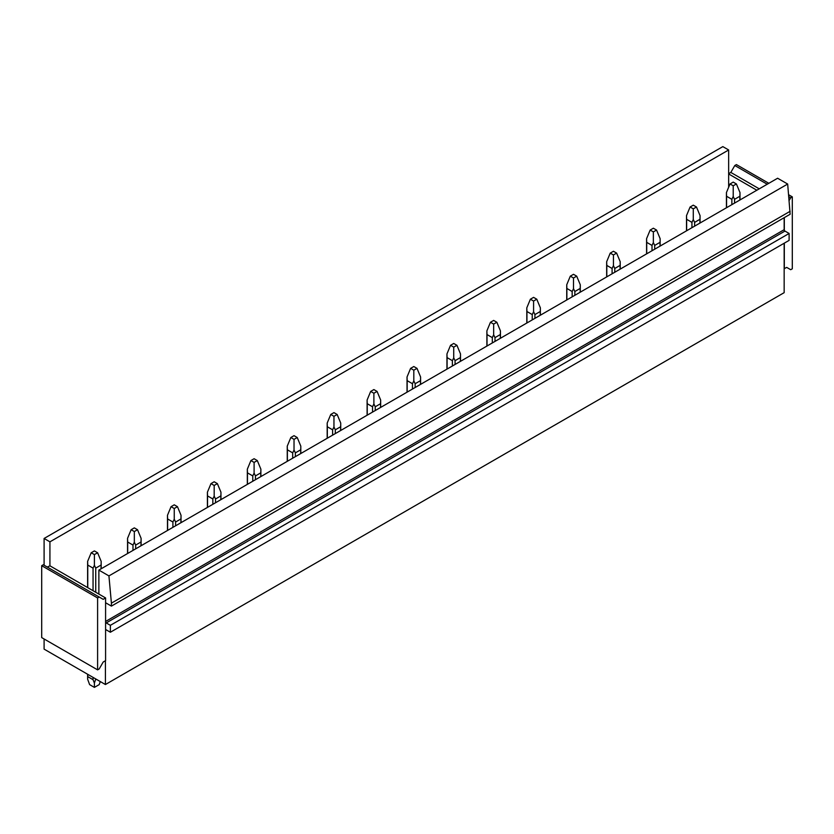 <?xml version="1.0" encoding="UTF-8"?>
<svg xmlns="http://www.w3.org/2000/svg" width="834" height="834" viewBox="0 0 834 834"><rect width="100%" height="100%" fill="white"/><g stroke="black" fill="none" stroke-linecap="round" stroke-linejoin="round"><path stroke-width="1.25" d="M44.098 565.212L44.098 538.472L722.828 146.617L728.655 149.974L49.925 541.839L49.925 565.817L105.584 597.947L103.187 599.333L99.194 597.029L97.599 597.947L97.599 669.869L99.194 668.941L103.187 662.029L105.584 660.643L105.584 597.947M728.655 149.974L728.655 187.223M47.288 567.057L49.925 565.817M44.098 538.472L49.925 541.839M789.162 200.462L790.705 197.783L792.3 196.866L792.3 268.788L790.705 269.705L786.712 267.401L784.158 268.694L784.158 292.661L105.418 684.526L44.098 649.123L44.098 638.98M105.418 684.526L105.418 660.736M99.194 597.029L43.295 564.754L41.7 565.681L41.7 637.593L97.599 669.869M728.655 173.67L730.813 172.429L734.806 165.518L736.401 164.59L768.823 183.313M105.584 629.847A1.126 0.657 60 0 1 106.22 629.847L110.369 632.245L110.369 625.333L106.22 622.935A1.126 0.657 60 0 1 105.584 622.195M784.158 217.705L784.158 229.694L105.584 621.455M110.369 632.245L789.11 240.38L789.11 233.468L784.95 231.07A1.126 0.657 60 0 1 784.158 229.694M784.314 230.33L784.314 217.611M789.11 233.468L110.369 625.333M790.142 211.294L111.412 603.159L108.931 575.908L787.671 184.043L790.142 214.244L111.412 606.109L105.584 602.742M111.412 603.159L111.412 606.109M784.158 268.694L784.158 243.247M784.314 268.788L784.314 243.153M734.806 165.518L767.228 184.231M788.818 196.699L790.705 197.783M730.813 172.429L759.242 188.838M788.641 194.749L792.3 196.866M728.655 173.952L756.845 190.225M108.931 575.908L98.871 570.102L777.611 178.236L787.671 184.043M41.7 565.681L97.599 597.947M98.871 594.079L98.871 570.102M739.852 200.035L739.987 192.571L736.401 183.96L733.211 185.805L730.021 183.96L726.435 192.571L726.57 196.261L731.866 199.316L733.211 196.48L733.211 185.805M730.021 183.96L733.211 182.114L736.401 183.96M731.866 204.643L731.866 199.316M734.556 203.1L734.556 199.316L733.211 196.48M726.57 207.708L726.57 196.261M739.852 196.261L734.556 199.316M699.924 223.085L700.06 215.62L696.484 207.009L693.283 208.854L690.093 207.009L686.507 215.62L686.643 219.311L691.939 222.365L693.283 219.53L693.283 208.854M690.093 207.009L693.283 205.164L696.484 207.009M691.939 227.703L691.939 222.365M694.628 226.15L694.628 222.365L693.283 219.53M686.643 230.757L686.643 219.311M699.924 219.311L694.628 222.365M659.996 246.134L660.132 238.67L656.556 230.059L653.356 231.904L650.166 230.059L646.579 238.67L646.715 242.36L652.011 245.415L653.356 242.59L653.356 231.904M650.166 230.059L653.356 228.214L656.556 230.059M652.011 250.753L652.011 245.415M654.7 249.199L654.7 245.415L653.356 242.59M646.715 253.807L646.715 242.36M659.996 242.36L654.7 245.415M620.079 269.194L620.204 261.72L616.628 253.109L613.438 254.954L610.238 253.109L606.662 261.72L606.798 265.41L612.093 268.465L613.438 265.639L613.438 254.954M610.238 253.109L613.438 251.263L616.628 253.109M612.093 273.802L612.093 268.465M614.773 272.249L614.773 268.465L613.438 265.639M606.798 276.857L606.798 265.41M620.079 265.41L614.773 268.465M580.151 292.244L580.287 284.78L576.701 276.158L573.511 278.003L570.31 276.158L566.734 284.78L566.87 288.46L572.166 291.514L573.511 288.689L573.511 278.003M570.31 276.158L573.511 274.313L576.701 276.158M572.166 296.852L572.166 291.514M574.855 295.299L574.855 291.514L573.511 288.689M566.87 299.906L566.87 288.46M580.151 288.46L574.855 291.514M540.224 315.294L540.359 307.829L536.773 299.208L533.583 301.053L530.393 299.208L526.807 307.829L526.942 311.509L532.238 314.574L533.583 311.739L533.583 301.053M530.393 299.208L533.583 297.363L536.773 299.208M532.238 319.902L532.238 314.574M534.928 318.348L534.928 314.574L533.583 311.739M526.942 322.956L526.942 311.509M540.224 311.509L534.928 314.574M500.296 338.343L500.431 330.879L496.856 322.258L493.655 324.103L490.465 322.258L486.879 330.879L487.014 334.559L492.31 337.624L493.655 334.788L493.655 324.103M490.465 322.258L493.655 320.412L496.856 322.258M492.31 342.951L492.31 337.624M495 341.398L495 337.624L493.655 334.788M487.014 346.006L487.014 334.559M500.296 334.559L495 337.624M460.368 361.393L460.504 353.929L456.928 345.307L453.727 347.152L450.537 345.307L446.951 353.929L447.087 357.609L452.382 360.674L453.727 357.838L453.727 347.152M450.537 345.307L453.727 343.462L456.928 345.307M452.382 366.001L452.382 360.674M455.072 364.448L455.072 360.674L453.727 357.838M447.087 369.066L447.087 357.609M460.368 357.609L455.072 360.674M420.451 384.443L420.586 376.978L417 368.357L413.81 370.202L410.609 368.357L407.034 376.978L407.169 380.658L412.465 383.723L413.81 380.888L413.81 370.202M410.609 368.357L413.81 366.522L417 368.357M412.465 389.051L412.465 383.723M415.155 387.497L415.155 383.723L413.81 380.888M407.169 392.116L407.169 380.658M420.451 380.658L415.155 383.723M380.523 407.492L380.658 400.028L377.072 391.417L373.882 393.252L370.682 391.417L367.106 400.028L367.241 403.719L372.537 406.773L373.882 403.937L373.882 393.252M370.682 391.417L373.882 389.572L377.072 391.417M372.537 412.1L372.537 406.773M375.227 410.557L375.227 406.773L373.882 403.937M367.241 415.165L367.241 403.719M380.523 403.719L375.227 406.773M340.595 430.542L340.731 423.078L337.144 414.467L333.954 416.312L330.764 414.467L327.178 423.078L327.314 426.768L332.61 429.823L333.954 426.987L333.954 416.312M330.764 414.467L333.954 412.622L337.144 414.467M332.61 435.16L332.61 429.823M335.299 433.607L335.299 429.823L333.954 426.987M327.314 438.215L327.314 426.768M340.595 426.768L335.299 429.823M300.667 453.592L300.803 446.127L297.227 437.516L294.027 439.362L290.837 437.516L287.25 446.127L287.386 449.818L292.682 452.872L294.027 450.037L294.027 439.362M290.837 437.516L294.027 435.671L297.227 437.516M292.682 458.21L292.682 452.872M295.372 456.657L295.372 452.872L294.027 450.037M287.386 461.265L287.386 449.818M300.667 449.818L295.372 452.872M260.74 476.652L260.875 469.177L257.299 460.566L254.099 462.411L250.909 460.566L247.333 469.177L247.458 472.868L252.765 475.922L254.099 473.097L254.099 462.411M250.909 460.566L254.099 458.721L257.299 460.566M252.765 481.26L252.765 475.922M255.444 479.706L255.444 475.922L254.099 473.097M247.458 484.314L247.458 472.868M260.74 472.868L255.444 475.922M220.822 499.702L220.958 492.227L217.372 483.616L214.182 485.461L210.981 483.616L207.405 492.227L207.541 495.917L212.837 498.972L214.182 496.147L214.182 485.461M210.981 483.616L214.182 481.771L217.372 483.616M212.837 504.309L212.837 498.972M215.526 502.756L215.526 498.972L214.182 496.147M207.541 507.364L207.541 495.917M220.822 495.917L215.526 498.972M180.895 522.751L181.03 515.287L177.444 506.665L174.254 508.511L171.064 506.665L167.478 515.287L167.613 518.967L172.909 522.021L174.254 519.196L174.254 508.511M171.064 506.665L174.254 504.82L177.444 506.665M172.909 527.359L172.909 522.021M175.599 525.806L175.599 522.021L174.254 519.196M167.613 530.414L167.613 518.967M180.895 518.967L175.599 522.021M140.967 545.801L141.102 538.337L137.516 529.715L134.326 531.56L131.136 529.715L127.55 538.337L127.685 542.017L132.981 545.082L134.326 542.246L134.326 531.56M131.136 529.715L134.326 527.87L137.516 529.715M132.981 550.409L132.981 545.082M135.671 548.855L135.671 545.082L134.326 542.246M127.685 553.463L127.685 542.017M140.967 542.017L135.671 545.082M100.299 681.576L99.194 684.62L94.398 687.383L94.398 683.088L95.743 678.939M101.039 568.851L101.175 561.386L97.599 552.765L94.398 554.61L91.208 552.765L87.622 561.386L87.758 565.066L93.054 568.131L94.398 565.296L94.398 554.61M96.4 679.314L95.743 679.7M91.208 552.765L94.398 550.92L97.599 552.765M94.398 687.383L89.613 684.62L87.622 679.178L87.758 676.635L93.054 679.7L93.054 677.385M93.054 590.722L93.054 568.131M93.054 679.7L94.398 683.088M95.743 592.265L95.743 568.131L94.398 565.296M87.758 676.635L87.758 674.331M87.758 587.657L87.758 565.066M101.039 565.066L95.743 568.131M784.95 231.07L106.22 622.935M105.584 630.223L106.22 629.847M739.987 199.962L739.987 192.571M726.435 207.781L726.435 192.571M700.06 223.012L700.06 215.62M686.507 230.83L686.507 215.62M660.132 246.061L660.132 238.67M646.579 253.88L646.579 238.67M620.204 269.111L620.204 261.72M606.662 276.94L606.662 261.72M580.287 292.161L580.287 284.78M566.734 299.99L566.734 284.78M540.359 315.21L540.359 307.829M526.807 323.039L526.807 307.829M500.431 338.26L500.431 330.879M486.879 346.089L486.879 330.879M460.504 361.32L460.504 353.929M446.951 369.139L446.951 353.929M420.586 384.37L420.586 376.978M407.034 392.188L407.034 376.978M380.658 407.419L380.658 400.028M367.106 415.238L367.106 400.028M340.731 430.469L340.731 423.078M327.178 438.288L327.178 423.078M300.803 453.519L300.803 446.127M287.25 461.338L287.25 446.127M260.875 476.568L260.875 469.177M247.333 484.398L247.333 469.177M220.958 499.618L220.958 492.227M207.405 507.447L207.405 492.227M181.03 522.668L181.03 515.287M167.478 530.497L167.478 515.287M141.102 545.717L141.102 538.337M127.55 553.547L127.55 538.337M101.175 568.767L101.175 561.386M87.622 679.178L87.622 674.258M87.622 587.584L87.622 561.386"/></g></svg>
